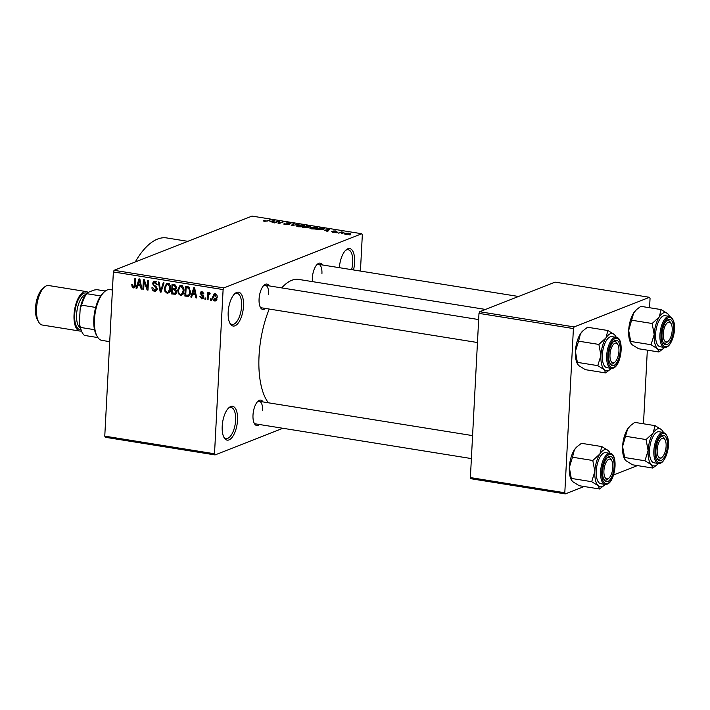 <?xml version="1.0" encoding="UTF-8"?>
<svg xmlns="http://www.w3.org/2000/svg" width="710" height="710" viewBox="0 0 710 710"><rect width="100%" height="100%" fill="white"/><g stroke="black" fill="none" stroke-linecap="round" stroke-linejoin="round"><path stroke-width="1.06" d="M339.353 267.679A17.146 7.313 -80.9 0 1 345.965 249.973A17.146 7.313 -80.9 0 1 354.627 262.434A17.146 7.313 -80.9 0 1 353.5 269.951M351.61 269.649A15.718 6.701 99.1 0 0 352.719 262.478A15.718 6.701 99.1 0 0 348.184 249.725A15.718 6.701 99.1 0 0 345.362 250.577M243.512 306.09A17.146 7.313 -80.9 0 1 238.152 323.156A17.146 7.313 -80.9 0 1 230.049 323.485A17.146 7.313 -80.9 0 1 228.185 312.116A17.146 7.313 -80.9 0 1 234.85 293.629A17.146 7.313 -80.9 0 1 243.512 306.09M229.658 322.722A15.718 6.701 99.1 0 0 232.081 324.417A15.718 6.701 99.1 0 0 241.595 306.143A15.718 6.701 99.1 0 0 237.069 293.381A15.718 6.701 99.1 0 0 234.238 294.233M237.53 420.205A17.146 7.313 -80.9 0 1 232.17 437.262A17.146 7.313 -80.9 0 1 224.067 437.591A17.146 7.313 -80.9 0 1 222.203 426.222A17.146 7.313 -80.9 0 1 228.868 407.735A17.146 7.313 -80.9 0 1 237.53 420.205M223.677 436.827A15.718 6.701 99.1 0 0 226.099 438.523A15.718 6.701 99.1 0 0 235.614 420.249A15.718 6.701 99.1 0 0 231.087 407.487A15.718 6.701 99.1 0 0 228.265 408.339M259.416 424.5A12.86 5.485 -80.9 0 1 254.393 423.604A12.86 5.485 -80.9 0 1 253 415.075A12.86 5.485 -80.9 0 1 257.996 401.212A12.86 5.485 -80.9 0 1 263.037 401.931M254.011 422.823A11.431 4.872 99.1 0 0 255.653 423.897L471.378 458.571M265.496 308.451A12.86 5.485 -80.9 0 1 260.481 307.554A12.86 5.485 -80.9 0 1 259.079 299.025A12.86 5.485 -80.9 0 1 264.076 285.154A12.86 5.485 -80.9 0 1 269.125 285.882M260.091 306.764A11.431 4.872 99.1 0 0 261.741 307.847L477.457 342.522M312.4 281.613A12.86 5.485 -80.9 0 1 312.338 278.098A12.86 5.485 -80.9 0 1 317.334 264.235A12.86 5.485 -80.9 0 1 322.384 264.954M135.246 261.981A85.724 36.547 -80.9 0 1 166.761 237.948L187.804 241.329M268.353 402.783A65.728 28.018 -80.9 0 1 259.043 355.87A65.728 28.018 -80.9 0 1 269.25 309.054M281.719 287.905A65.728 28.018 -80.9 0 1 298.848 279.438L485.534 309.445M342.965 233.546L341.519 233.67L342.965 233.546M340.764 232.614L338.271 233.146L341.519 231.868L343.951 232.321L340.764 232.614M337.401 232.649L335.945 232.773L337.401 232.649M335.661 232.179L332.653 232.276L331.712 231.54L334.774 232.081L333.23 231.016L335.981 230.945L336.939 231.611L334.099 231.265L335.963 231.948M332.582 231.655L333.159 232.339M336.07 231.504L335.546 231.132M334.108 231.123L334.073 231.682M324.683 230.217L329.591 229.277L327.709 231.451L326.857 231.309L327.496 230.67L324.683 230.217M309.897 228.23L310.634 227.493L316.119 227.076L317.787 227.839L314.539 228.984L311.53 228.877L309.871 228.096M296.558 226.082L297.295 225.354L302.779 224.937L304.448 225.7L301.2 226.836L298.191 226.73L296.531 225.957M264.333 221.289L263.374 220.961L263.969 220.464L266.099 221.103L270.696 219.807L267.67 220.996L264.333 221.289M263.374 220.961L263.969 220.464L263.934 221.218M264.839 220.57L264.874 221.36M360.431 271.069L362.331 234.877L361.763 233.741L223.827 287.932L223.109 289.573L214.509 453.779L215.077 454.924L105.337 437.28L104.769 436.144L214.509 453.779M361.763 233.741L252.023 216.097L114.088 270.297L223.827 287.932M269.933 221.422L274.832 220.473L272.959 222.647L272.108 222.505L272.738 221.875L269.933 221.422M278.276 221.52L274.699 222.922L273.882 222.798L278.355 221.041L279.225 221.174L279.065 223.135L283.459 221.857L278.986 223.614L278.116 223.472L278.276 221.52L278.169 223.481M285.136 223.765L286.041 224.493L288.455 224.458L286.352 222.967L289.893 222.86L291.002 223.774L287.151 223.109L289.281 224.582L285.447 224.688C283.787 224.369 283.397 224.023 284.266 223.659L285.136 223.765L284.825 224.564M283.814 224.032L284.266 223.659L284.231 224.395M287.151 223.109L286.929 223.703M289.077 224.653L289.112 223.97L289.281 224.582M299.043 224.36L291.224 225.585L293.292 223.437L294.135 223.579L292.103 225.434L299.043 224.36M308.841 227.688L302.54 227.404L307.013 225.647L310.643 226.854L308.823 227.076L308.797 227.706M323.769 229.463L323.831 228.389L323.591 229.534L315.879 229.543L320.352 227.786L324.488 228.868M349.675 234.06L345.69 234.371C344.261 234.025 344.066 233.679 345.113 233.341L349.063 233.049C350.483 233.386 350.687 233.723 349.675 234.06L350.296 233.599M344.457 233.821L345.113 233.341L345.069 234.238M350.625 234.779L349.169 234.895L350.625 234.779M282.882 428.272L215.077 454.924M211.394 298.919L211.323 300.312L210.506 300.179L210.577 298.786L211.394 298.919M208.261 296.114L208.074 299.789L207.258 299.655L207.631 292.573L208.447 292.706L208.385 293.833L209.415 292.733L210.169 293.239L209.885 294.215L208.491 294.694L208.261 296.114M210.036 293.709L208.491 294.694M205.82 298.022L205.749 299.416L204.941 299.283L205.012 297.898L205.82 298.022M201.8 297.889L202.953 296.966L200.105 293.274L201.107 291.615L202.039 291.553L203.823 293.878L202.998 293.869L202.022 292.564L200.93 293.257L203.779 296.922L202.669 298.812L201.693 298.892L199.829 296.292L200.655 296.301L201.8 297.889L203.734 297.321M203.175 292.112L200.93 293.257M192.49 294.348L191.638 297.144L190.786 297.011L193.768 287.665L194.62 287.807L196.705 297.96L195.853 297.827L195.303 294.801L192.49 294.348L194.567 293.532M180.571 295.493L178.325 293.594L177.695 290.124L179.905 285.615L181.103 285.5C183.295 286.494 184.245 288.331 183.97 291.011L182.976 294.384L180.571 295.493L182.781 294.632M167.232 293.354L164.977 291.446L164.356 287.976L166.566 283.476L167.764 283.361C169.947 284.355 170.906 286.192 170.622 288.872L169.637 292.236L167.232 293.354L169.441 292.484M134.811 287.346L133.374 287.914L132.14 287.017L131.776 284.595L132.593 284.595L133.471 286.778L134.385 286.183L134.918 278.205L135.734 278.338L135.388 284.95C135.495 286.76 134.82 287.745 133.374 287.914L134.19 287.843M133.471 286.778L135.308 285.819M223.109 289.573L113.369 271.939L104.769 436.144M137.74 285.553L136.888 288.349L136.036 288.207L139.018 278.87L139.87 279.003L141.947 289.165L141.104 289.023L140.544 286.006L137.74 285.553L139.817 284.737M144.095 281.648L143.686 289.44L142.879 289.307L143.385 279.571L144.254 279.704L147.272 288.065L147.68 280.264L148.496 280.388L147.982 290.133L147.112 289.991L144.095 281.648L144.849 281.346M156.191 281.897L153.227 283.752L153.431 284.781L156.058 286.37L157.167 288.89L155.756 291.207L154.496 291.304C152.748 290.816 151.904 289.573 151.976 287.586L152.792 287.586L154.629 290.177L155.525 290.115L156.36 288.775L152.419 283.583L153.733 281.382L154.869 281.284L157.159 284.586L156.342 284.586L154.833 282.429L153.999 282.482L156.555 281.48M164.072 282.891L161.01 292.227L160.22 292.094L158.321 281.968L159.164 282.11L160.629 291.011L163.229 282.757L164.072 282.891M176.666 291.854L175.397 294.251L171.527 293.913L172.042 284.177L174.562 284.577L176.666 287.39L175.681 289.289L176.666 291.854M190.582 292.014L188.665 296.345L184.875 296.061L185.381 286.316L188.931 287.071L190.582 292.014M217.189 297.605L215.645 300.907L214.731 300.987C213.115 300.268 212.423 298.928 212.663 296.957L214.216 293.736L215.121 293.647C216.719 294.348 217.411 295.671 217.189 297.605M637.438 465.582L613.547 474.972M584.179 486.51L565.373 493.903L470.943 478.726L470.384 477.582L564.805 492.758L565.373 493.903M649.561 307.732L650.049 298.448L649.481 297.304L555.051 282.127L479.703 311.734L574.124 326.919L573.414 328.561L564.805 492.758M573.414 328.561L478.984 313.376L470.384 477.582M649.481 297.304L574.124 326.919M647.334 350.145L643.482 423.79M478.984 313.376L479.703 311.734M113.369 271.939L114.088 270.297M268.664 294.552A11.431 4.872 99.1 0 0 265.371 285.278A11.431 4.872 99.1 0 0 263.472 285.784M321.923 273.625A11.431 4.872 99.1 0 0 318.63 264.351A11.431 4.872 99.1 0 0 316.731 264.857M262.576 410.611A11.431 4.872 99.1 0 0 259.283 401.327A11.431 4.872 99.1 0 0 257.384 401.833M133.116 286.636L132.14 287.017M135.929 286.911L134.696 286.015M137.048 287.807L136.036 288.207M141.858 288.721L141.104 289.023M141.246 285.731L140.544 286.006M138.982 281.746L138.068 284.453L140.332 284.817L139.453 279.962L138.982 281.746M140.021 279.731L139.453 279.962M141.006 284.55L140.332 284.817M143.713 288.979L142.879 289.307M148.106 287.736L147.272 288.065M148.008 289.636L147.112 289.991M156.688 290.443L154.496 291.304M156.803 290.248L156.005 289.928M157.167 288.455L156.36 288.775M153.324 283.228L152.419 283.583M155.029 282.083L155.259 281.373M157.159 284.266L156.342 284.586M161.179 291.721L160.22 292.094M161.525 290.665L160.629 291.011M165.794 291.135L164.977 291.446M165.199 287.648L164.356 287.976M167.418 284.337L167.951 283.397M169.584 292.307L168.705 291.916M167.711 284.497L166.797 284.586L165.164 288.127C164.951 290.115 165.661 291.473 167.285 292.209L168.172 292.13L169.814 288.713L169.584 286.45L167.711 284.497L169.06 283.964M170.364 286.148L169.584 286.45M170.64 288.384L169.814 288.713M176.337 293.274L175.219 293.097M173.604 293.097L171.527 293.913M176.302 288.677L175.361 288.526M174.846 284.639L172.796 285.447L172.637 288.358L175.024 288.642L176.568 288.056M176.675 287.097L175.849 287.417L174.207 285.668L172.796 285.447M175.024 288.642L175.849 287.417M174.704 288.659L172.583 289.494L172.406 292.911L174.971 293.195L176.577 292.573L175.175 293.115M176.027 289.023L174.181 289.751L172.583 289.494M176.675 291.411L175.858 291.739L174.181 289.751M174.971 293.195L175.858 291.739M179.133 293.274L178.325 293.594M178.538 289.795L177.695 290.124M180.757 286.485L181.29 285.544M182.923 294.455L182.053 294.064M181.05 286.645L180.136 286.725L178.503 290.275C178.29 292.254 179 293.62 180.624 294.357L181.512 294.268L183.153 290.851L182.923 288.597L181.05 286.645L182.399 286.112M183.704 288.295L182.923 288.597M183.979 290.532L183.153 290.851M189.641 295.502L187.254 296.443M189.694 295.422L188.443 295.218M186.943 295.245L184.875 296.061M186.135 287.586L185.745 295.049L188.416 295.227L189.321 294.197L189.765 291.872L188.718 288.198L186.135 287.586L188.168 286.787M189.135 287.204L187.573 287.816M189.712 287.807L188.718 288.198M190.599 291.544L189.765 291.872M190.342 293.798L189.321 294.197M191.806 296.611L190.786 297.011M196.617 297.525L195.853 297.827M195.995 294.526L195.303 294.801M193.732 290.541L192.827 293.257L195.09 293.62L194.203 288.757L193.732 290.541M194.771 288.535L194.203 288.757M195.756 293.354L195.09 293.62M203.388 298.227L201.693 298.892M203.779 296.638L202.953 296.966M203.681 295.937L202.785 296.292M201.019 292.919L200.105 293.274M203.788 293.558L202.998 293.869M205.776 298.954L204.941 299.283M208.092 299.327L207.258 299.655M210.08 293.541L208.385 293.833M211.34 299.851L210.506 300.179M216.399 300.33L214.731 300.987M213.515 296.62L212.663 296.957M215.476 294.348L215.671 293.825M216.204 294.206L214.562 294.703L216.088 294.1M217.207 297.224L216.381 297.552L215.041 294.659L213.479 297.082L214.81 299.975L216.932 299.292M214.81 299.975L216.381 297.552M269.862 220.135L269.889 219.674M272.702 222.603L272.738 221.875M272.782 220.872L270.723 221.263L272.986 221.626L274.007 220.597L272.782 220.872M273.962 221.493L274.007 220.597M272.933 222.638L272.986 221.626M278.231 223.49L278.355 221.041M279.039 223.597L279.065 223.135M282.624 222.186L282.651 221.733M293.239 224.404L293.292 223.437M297.233 226.517L297.295 225.354M302.788 226.596L303.489 225.682L303.454 226.392L303.481 225.753L302.265 225.141L298.094 225.487L297.428 226.579M298.688 226.801L302.815 226.206M298.094 225.487C297.064 225.833 297.268 226.179 298.706 226.525M306.986 226.099L307.013 225.647M309.738 227.04L307.297 225.984L305.966 226.508L309.95 227.014M308.335 227.839L308.38 226.872M308.007 227.892L305.442 226.712L303.871 227.324L308.264 227.369L308.238 227.857M310.572 228.664L310.634 227.493M316.127 228.735L316.829 227.83L316.793 228.54L316.82 227.892L315.604 227.28L311.433 227.626L310.767 228.718M312.027 228.948L316.154 228.345M311.433 227.626C310.403 227.972 310.607 228.318 312.045 228.673M320.325 228.247L320.352 227.786M320.636 228.123L317.21 229.472L322.784 229.401L323.148 228.576L320.636 228.123M322.766 229.8L323.148 228.576M327.452 231.407L327.496 230.67M327.541 229.667L325.482 230.058L327.736 230.422L328.757 229.401L327.541 229.667M328.712 230.288L328.757 229.401M327.683 231.442L327.736 230.422M341.492 232.392L341.519 231.868M348.575 233.226L345.93 233.475L346.178 234.193L348.832 233.936L348.575 233.226L348.805 234.318M346.169 234.433L345.93 233.475M658.907 352L638.592 348.743L632.051 344.678L630.959 343.365L630.72 341.448L651.026 344.714L657.575 348.779L658.907 352L663.726 348.237A18.859 8.041 -80.9 0 1 657.575 348.779A18.859 8.041 -80.9 0 1 654.194 334.525L651.026 344.714M659.235 316.971A18.859 8.041 -80.9 0 1 663.584 312.853A18.859 8.041 -80.9 0 1 667.666 313.651L661.125 309.587L659.235 316.971L652.144 323.503L654.194 334.525A18.859 8.041 99.1 0 1 659.235 316.971M668.376 319.509A12.86 5.485 -80.9 0 1 673.471 329.777A12.86 5.485 -80.9 0 1 667.072 344.563A12.86 5.485 -80.9 0 1 663.371 342.823A12.86 5.485 -80.9 0 1 662.315 331.171A12.86 5.485 -80.9 0 1 666.974 320.432A12.86 5.485 -80.9 0 1 668.376 319.509M668.305 341.066A10.002 4.26 99.1 0 0 671.926 332.777A10.002 4.26 99.1 0 0 671.11 323.645A10.002 4.26 99.1 0 0 663.522 331.295A10.002 4.26 99.1 0 0 668.305 341.066L667.116 342.149A11.431 4.872 -80.9 0 1 664.631 343.116A11.431 4.872 -80.9 0 1 662.989 342.042A11.431 4.872 99.1 0 0 664.631 343.116A11.431 4.872 99.1 0 0 665.865 342.965A11.431 4.872 99.1 0 0 667.728 341.51M670.693 323.041A11.431 4.872 99.1 0 0 668.261 320.547A11.431 4.872 99.1 0 0 667.027 320.698A11.431 4.872 99.1 0 0 666.362 321.053A11.431 4.872 -80.9 0 1 668.261 320.547A11.431 4.872 -80.9 0 1 670.32 322.242L671.11 323.645M663.424 315.906A15.718 6.701 99.1 0 0 655.747 332.067A15.718 6.701 99.1 0 0 660.122 346.737L664.462 347.43A15.718 6.701 -80.9 0 1 660.087 332.768A15.718 6.701 -80.9 0 1 667.764 316.607A15.718 6.701 -80.9 0 1 669.45 316.394L665.11 315.702A15.718 6.701 99.1 0 0 663.424 315.906M630.72 341.448L628.669 330.425L633.719 312.861L636.63 309.516L640.819 306.329L661.125 309.587M631.829 320.237L652.144 323.503M668.997 315.4L667.666 313.651A18.859 8.041 -80.9 0 1 668.997 315.4A18.859 8.041 -80.9 0 1 669.503 316.403M630.959 343.365L630.72 342.93A18.859 8.041 -80.9 0 1 628.669 330.425A18.859 8.041 -80.9 0 1 633.719 312.861A18.859 8.041 -80.9 0 1 636 310.092L636.63 309.516M664.516 347.438A18.859 8.041 -80.9 0 1 663.726 348.237M618.916 348.823A10.002 4.26 99.1 0 0 617.851 344.572A10.002 4.26 99.1 0 0 612.588 345.53A10.002 4.26 99.1 0 0 610.005 357.103A10.002 4.26 99.1 0 0 615.046 361.993A10.002 4.26 99.1 0 0 618.916 348.823M617.434 343.968A11.431 4.872 99.1 0 0 615.002 341.474A11.431 4.872 99.1 0 0 613.768 341.625A11.431 4.872 99.1 0 0 613.103 341.98A11.431 4.872 -80.9 0 1 615.002 341.474A11.431 4.872 -80.9 0 1 617.052 343.17L617.851 344.572M615.046 361.993L613.857 363.076A11.431 4.872 -80.9 0 1 611.372 364.044A11.431 4.872 -80.9 0 1 609.73 362.961A11.431 4.872 99.1 0 0 611.372 364.044A11.431 4.872 99.1 0 0 612.606 363.893A11.431 4.872 99.1 0 0 614.469 362.437M657.185 452.234A10.002 4.26 99.1 0 0 662.226 457.116A10.002 4.26 99.1 0 0 666.095 443.954A10.002 4.26 99.1 0 0 665.022 439.703A10.002 4.26 99.1 0 0 659.767 440.661A10.002 4.26 99.1 0 0 657.185 452.234M662.226 457.116L661.037 458.207A11.431 4.872 -80.9 0 1 658.552 459.175A11.431 4.872 -80.9 0 1 656.91 458.092A11.431 4.872 99.1 0 0 658.552 459.175A11.431 4.872 99.1 0 0 659.785 459.015A11.431 4.872 99.1 0 0 661.649 457.568M664.613 439.091A11.431 4.872 99.1 0 0 662.181 436.597A11.431 4.872 99.1 0 0 660.948 436.756A11.431 4.872 99.1 0 0 660.282 437.111A11.431 4.872 -80.9 0 1 662.181 436.597A11.431 4.872 -80.9 0 1 664.232 438.301L665.022 439.703M604.183 468.28A10.002 4.26 99.1 0 0 608.967 478.043A10.002 4.26 99.1 0 0 612.579 469.754A10.002 4.26 99.1 0 0 611.763 460.63A10.002 4.26 99.1 0 0 604.183 468.28M608.967 478.043L607.778 479.126A11.431 4.872 -80.9 0 1 605.293 480.093A11.431 4.872 -80.9 0 1 603.651 479.019A11.431 4.872 99.1 0 0 605.293 480.093A11.431 4.872 99.1 0 0 606.526 479.942A11.431 4.872 99.1 0 0 608.381 478.496M611.354 460.018A11.431 4.872 99.1 0 0 608.923 457.524A11.431 4.872 99.1 0 0 607.689 457.684A11.431 4.872 99.1 0 0 607.023 458.039A11.431 4.872 -80.9 0 1 608.923 457.524A11.431 4.872 -80.9 0 1 610.973 459.219L611.763 460.63M112.428 289.991L110.023 289.609A25.72 10.961 99.1 0 0 107.254 289.955A25.72 10.961 99.1 0 0 104.441 291.783A25.72 10.961 99.1 0 0 95.122 313.261A25.72 10.961 99.1 0 0 97.243 336.575A25.72 10.961 99.1 0 0 101.867 340.392L109.722 341.652M97.243 336.575L96.454 335.173A24.291 10.357 -80.9 0 1 94.51 329.688A24.291 10.357 -80.9 0 1 95.672 307.43A24.291 10.357 -80.9 0 1 100.651 295.928A24.291 10.357 -80.9 0 1 103.252 292.866L104.441 291.783M97.873 337.578L84.428 335.422A24.291 10.357 99.1 0 1 82.413 332.91A24.291 10.357 99.1 0 1 80.47 327.434L79.369 323.849L80.186 308.353A22.862 9.745 -80.9 0 1 86.895 292.857L94.004 290.062L96.835 289.662L105.355 291.029M94.51 329.688L80.47 327.434M95.672 307.43L81.632 305.167L80.186 308.353M86.895 292.857L86.62 293.674A24.291 10.357 99.1 0 0 81.632 305.167M100.651 295.928L86.62 293.674M82.413 332.91L81.623 331.508A22.862 9.745 -80.9 0 1 79.369 323.849M38.695 322.056L37.426 319.811A17.715 7.553 -80.9 0 1 35.5 308.06A17.715 7.553 -80.9 0 1 42.387 288.961L44.295 287.222A20.004 8.529 99.1 0 0 36.521 308.788A20.004 8.529 99.1 0 0 38.695 322.056A20.004 8.529 99.1 0 0 42.289 325.029L79.804 331.055A20.004 8.529 99.1 0 0 81.339 330.984M88.022 292.413A20.004 8.529 99.1 0 0 86.15 291.561L48.635 285.526A20.004 8.529 99.1 0 0 44.295 287.222M79.724 317.077A18.575 7.916 -80.9 0 1 79.777 315.391A18.575 7.916 -80.9 0 1 79.902 313.678M86.15 291.561A20.004 8.529 99.1 0 0 74.035 314.823A20.004 8.529 99.1 0 0 79.804 331.055M611.248 368.366A18.859 8.041 -80.9 0 1 610.458 369.164A18.859 8.041 -80.9 0 1 608.399 370.505A18.859 8.041 -80.9 0 1 604.308 369.706L605.639 372.927L610.458 369.164M613.804 365.49A12.86 5.485 -80.9 0 1 610.112 363.751A12.86 5.485 -80.9 0 1 609.047 352.089A12.86 5.485 -80.9 0 1 613.715 341.359A12.86 5.485 -80.9 0 1 615.117 340.436A12.86 5.485 -80.9 0 1 620.212 350.704A12.86 5.485 -80.9 0 1 613.804 365.49M616.191 337.321L611.851 336.629A15.718 6.701 99.1 0 0 610.165 336.833A15.718 6.701 99.1 0 0 602.488 352.994A15.718 6.701 99.1 0 0 606.864 367.656L611.203 368.357A15.718 6.701 -80.9 0 1 606.828 353.695A15.718 6.701 -80.9 0 1 614.496 337.534A15.718 6.701 -80.9 0 1 616.191 337.321C624.552 337.845 621.481 365.614 613.254 368.108L611.203 368.357M577.7 364.292L575.411 351.352A18.859 8.041 -80.9 0 0 577.461 363.857L578.792 365.597L585.333 369.661L605.639 372.927M597.767 365.641L604.308 369.706A18.859 8.041 -80.9 0 1 600.935 355.453L597.767 365.641L577.461 362.375M598.885 344.43L600.935 355.453A18.859 8.041 -80.9 0 1 605.976 337.889L598.885 344.43L578.57 341.164L580.46 333.789L583.371 330.443L587.552 327.248L607.866 330.514L605.976 337.889A18.859 8.041 -80.9 0 1 614.407 334.579L607.866 330.514M583.371 330.443L582.732 331.02A18.859 8.041 -80.9 0 0 580.46 333.789A18.859 8.041 -80.9 0 0 575.411 351.352L578.57 341.164M615.739 336.318L614.407 334.579A18.859 8.041 -80.9 0 1 615.739 336.318A18.859 8.041 -80.9 0 1 616.245 337.33M652.818 468.059L632.512 464.793L625.971 460.728L624.88 459.423L624.64 457.506L644.946 460.763L651.487 464.828L652.818 468.059L657.637 464.296A18.859 8.041 -80.9 0 1 651.487 464.828A18.859 8.041 -80.9 0 1 648.106 450.584L644.946 460.763M653.156 433.02A18.859 8.041 -80.9 0 1 657.504 428.902A18.859 8.041 -80.9 0 1 661.587 429.71L655.046 425.645L653.156 433.02L646.056 439.561L648.106 450.584A18.859 8.041 99.1 0 1 653.156 433.02M662.297 435.567A12.86 5.485 -80.9 0 1 667.391 445.836A12.86 5.485 -80.9 0 1 660.983 460.612A12.86 5.485 -80.9 0 1 657.291 458.882A12.86 5.485 -80.9 0 1 656.226 447.22A12.86 5.485 -80.9 0 1 660.886 436.481A12.86 5.485 -80.9 0 1 662.297 435.567M657.336 431.964A15.718 6.701 99.1 0 0 649.668 448.125A15.718 6.701 99.1 0 0 654.043 462.787L658.383 463.488A15.718 6.701 -80.9 0 1 654.008 448.827A15.718 6.701 -80.9 0 1 661.676 432.665A15.718 6.701 -80.9 0 1 663.371 432.452L659.031 431.751A15.718 6.701 99.1 0 0 657.336 431.964M624.64 457.506L622.59 446.483L627.64 428.92L630.551 425.565L634.731 422.379L655.046 425.645M625.75 436.295L646.056 439.561M662.918 431.449L661.587 429.71A18.859 8.041 -80.9 0 1 662.918 431.449A18.859 8.041 -80.9 0 1 663.415 432.461M624.88 459.423L624.64 458.988A18.859 8.041 -80.9 0 1 622.59 446.483A18.859 8.041 -80.9 0 1 627.64 428.92A18.859 8.041 -80.9 0 1 629.912 426.151L630.551 425.565M658.427 463.497A18.859 8.041 -80.9 0 1 657.637 464.296M605.168 484.415A18.859 8.041 -80.9 0 1 604.379 485.223A18.859 8.041 -80.9 0 1 602.311 486.563A18.859 8.041 -80.9 0 1 598.228 485.755L599.559 488.986L604.379 485.223M607.724 481.54A12.86 5.485 -80.9 0 1 604.033 479.8A12.86 5.485 -80.9 0 1 602.967 468.147A12.86 5.485 -80.9 0 1 607.627 457.409A12.86 5.485 -80.9 0 1 609.038 456.495A12.86 5.485 -80.9 0 1 614.132 466.763A12.86 5.485 -80.9 0 1 607.724 481.54M610.112 453.379L605.772 452.678A15.718 6.701 99.1 0 0 604.077 452.891A15.718 6.701 99.1 0 0 596.409 469.053A15.718 6.701 99.1 0 0 600.784 483.714L605.124 484.415A15.718 6.701 -80.9 0 1 600.74 469.745A15.718 6.701 -80.9 0 1 608.417 453.583A15.718 6.701 -80.9 0 1 610.112 453.379C618.472 453.894 615.401 481.673 607.174 484.167L605.124 484.415M571.621 480.351L569.331 467.402A18.859 8.041 -80.9 0 0 571.372 479.916L572.713 481.655L579.253 485.72L599.559 488.986M591.687 481.691L598.228 485.755A18.859 8.041 -80.9 0 1 594.847 471.511L591.687 481.691L571.381 478.425M592.797 460.488L594.847 471.511A18.859 8.041 -80.9 0 1 599.897 453.947L592.797 460.488L572.491 457.222L574.372 449.847L577.292 446.492L581.472 443.306L601.787 446.572L599.897 453.947A18.859 8.041 -80.9 0 1 608.328 450.637L601.787 446.572M577.292 446.492L576.653 447.069A18.859 8.041 -80.9 0 0 574.372 449.847A18.859 8.041 -80.9 0 0 569.331 467.402L572.491 457.222M609.659 452.377L608.328 450.637A18.859 8.041 -80.9 0 1 609.659 452.377A18.859 8.041 -80.9 0 1 610.156 453.388M135.406 284.568L134.572 284.896M140.438 281.781L139.799 282.039M155.659 286.121L154.434 286.609M162.022 289.156L161.063 289.538M176.249 293.452L174.048 294.322M175.769 285.056L174.207 285.668M195.188 290.585L194.558 290.834M203.317 295.253L202.004 295.768M273.492 222.026L273.545 221.032M328.242 230.83L328.295 229.836M668.483 317.565A14.857 6.337 99.1 0 0 661.081 334.65A14.857 6.337 99.1 0 0 666.965 346.507A14.857 6.337 99.1 0 0 674.367 329.431A14.857 6.337 99.1 0 0 668.483 317.565M80.763 329.688A18.575 7.916 -80.9 0 1 74.674 314.565A18.575 7.916 -80.9 0 1 86.638 293.168M85.502 294.685A17.146 7.313 99.1 0 0 76.591 314.521A17.146 7.313 99.1 0 0 80.168 327.887M613.706 367.434A14.857 6.337 99.1 0 0 621.108 350.349A14.857 6.337 99.1 0 0 615.224 338.492A14.857 6.337 99.1 0 0 607.822 355.568A14.857 6.337 99.1 0 0 613.706 367.434M662.403 433.615A14.857 6.337 99.1 0 0 655.002 450.699A14.857 6.337 99.1 0 0 660.886 462.565A14.857 6.337 99.1 0 0 668.288 445.481A14.857 6.337 99.1 0 0 662.403 433.615M607.627 483.492A14.857 6.337 99.1 0 0 615.02 466.408A14.857 6.337 99.1 0 0 609.136 454.542A14.857 6.337 99.1 0 0 601.743 471.626A14.857 6.337 99.1 0 0 607.627 483.492M133.87 286.742L135.246 286.201M155.525 290.115L157.088 289.502M166.797 284.586L169.353 283.583M168.172 292.13L170.728 291.127M180.136 286.725L182.692 285.722M181.512 294.268L184.067 293.265M188.416 295.227L190.111 294.57M201.365 292.6L203.007 291.952M209.006 294.029L210.062 293.612M323.52 228.895L323.485 229.578M334.019 231.194L333.993 231.664M349.338 233.581L349.311 234.185M345.415 233.839L345.388 234.318M664.462 347.43L666.512 347.181C673.364 344.776 679.177 320.592 669.45 316.394M318.63 264.351L518.531 296.478M478.664 319.562L265.371 285.278M259.283 401.327L472.585 435.612M658.383 463.488L660.433 463.24C667.276 460.825 673.098 436.65 663.371 432.452"/></g></svg>
